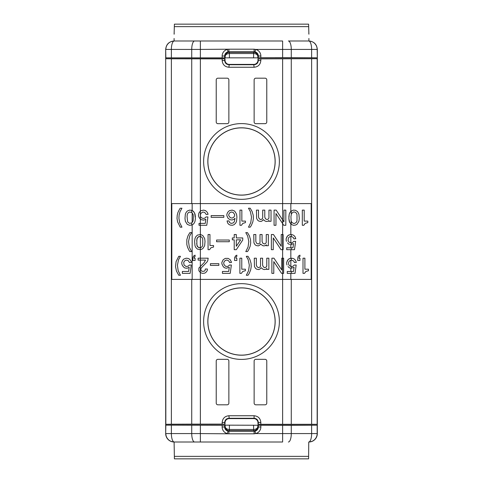 <?xml version="1.0" encoding="UTF-8"?>
<svg xmlns="http://www.w3.org/2000/svg" width="483" height="483" viewBox="0 0 483 483"><rect width="100%" height="100%" fill="white"/><g stroke="black" fill="none" stroke-linecap="round" stroke-linejoin="round"><path stroke-width="0.72" d="M200.373 425.336L200.373 433.577L191.727 433.577A8.422 2.88 90 0 0 194.613 441.999L200.373 441.999L200.373 433.577L228.888 433.806L228.888 431.21L229.383 430.709A4.214 4.214 45 0 1 225.175 426.501L224.673 427.002L222.144 427.002A6.738 6.738 0 0 0 227.415 433.577L227.97 431.108A4.214 4.214 -135 0 1 224.673 427.002L224.673 425.312L165.681 425.155L165.681 57.845L224.837 57.845L165.681 57.845L165.681 49.423C166.182 44.309 168.99 41.496 174.103 41.001L174.103 38.477M288.387 41.001L308.897 41.001L288.387 41.001A8.422 2.88 90 0 1 291.273 49.423L317.162 49.423L317.319 57.845L317.319 49.423C316.818 44.309 314.01 41.496 308.897 41.001L308.897 38.477M174.224 34.027A4.214 0.731 180 0 0 174.103 34.202L174.399 24.15L308.601 24.15L308.897 34.202A4.214 4.214 0 0 0 308.758 33.134M224.673 425.312L165.681 425.155L165.681 433.577A8.422 8.422 0 0 0 174.103 441.999L174.254 441.999A8.422 2.88 -90 0 1 171.374 433.577L171.374 425.257M308.643 456.369L174.357 456.369L174.399 458.85L308.601 458.85L308.746 441.999A8.422 8.416 -90 0 0 317.162 433.577L317.319 433.577A8.422 8.422 0 0 1 308.897 441.999C314.01 441.504 316.818 438.691 317.319 433.577A8.422 8.422 0 0 1 308.897 441.999L308.746 441.999A8.422 2.88 90 0 0 311.626 433.577L317.162 433.577L317.162 425.191L291.273 425.324L291.273 433.577L311.626 433.577L311.626 425.257M174.357 456.369L174.103 441.999L282.627 441.999L282.627 433.577L255.585 433.577A6.738 6.738 0 0 0 260.856 427.002L258.327 427.002A4.214 4.214 135 0 1 255.03 431.108L255.585 433.577L254.112 433.806L254.112 431.21L228.888 431.21A4.22 4.22 -119.8 0 1 227.97 431.108M194.613 441.999L174.254 441.999A8.422 8.416 90 0 1 165.838 433.577L191.727 433.577L191.727 425.324M224.837 425.155L291.273 425.324M258.163 425.155L317.162 425.191M227.97 51.892L227.415 49.423A6.738 6.738 0 0 0 222.144 55.998L224.673 55.998A4.214 4.214 -45 0 1 227.97 51.892A4.22 4.22 -60.2 0 1 228.888 51.79L228.888 49.194L200.373 49.423L200.373 41.001L174.254 41.001A8.422 8.416 90 0 0 165.838 49.423L171.374 49.423A8.422 2.88 -90 0 1 174.254 41.001L282.627 41.001L282.627 49.423L291.273 49.423L291.273 57.676L317.162 57.809M229.425 57.845L229.383 53.522A4.214 2.976 -0.5 0 0 225.175 56.499A4.214 4.214 135 0 1 229.383 52.291L228.888 51.79L254.112 51.79L253.617 52.291A4.214 4.214 -135 0 1 257.825 56.499L258.327 55.998L258.327 57.688L282.627 57.664L282.627 49.423L255.585 49.423L255.03 51.892A4.214 4.214 45 0 1 258.327 55.998L260.856 55.998A6.738 6.738 0 0 0 255.585 49.423L254.112 49.194L254.112 51.79A4.22 4.22 60.2 0 1 255.03 51.892M225.187 425.155L225.175 426.501A4.214 2.976 -179.5 0 0 229.383 429.478L229.425 425.155M253.575 425.155L253.617 429.478A4.214 2.976 179.5 0 0 257.825 426.501A4.214 4.214 -45 0 1 253.617 430.709L254.112 431.21A4.22 4.22 119.8 0 0 255.03 431.108M257.813 57.845L257.825 56.499A4.214 2.976 0.5 0 0 253.617 53.522L253.575 57.845M258.327 57.688L317.319 57.845L317.319 433.577M291.273 57.676L282.627 57.664M165.838 425.191L165.681 433.577C166.182 438.691 168.99 441.504 174.103 441.999M257.982 424.309L317.319 424.309L257.982 424.309L257.982 422.806A4.214 4.214 -45 0 0 253.768 418.598L229.232 418.598A4.214 4.214 45 0 0 225.018 422.806L225.018 424.309L222.168 424.128L222.168 422.486L224.692 422.486C224.945 419.926 226.346 418.52 228.906 418.272L254.094 418.272L254.094 415.748L228.906 415.748L229.232 418.598M258.308 58.854L317.319 58.691L257.982 58.691L258.308 60.514C258.055 63.074 256.654 64.48 254.094 64.728L228.906 64.728C226.346 64.48 224.945 63.074 224.692 60.514L222.168 60.514L222.168 58.872L171.374 58.793L171.374 424.207L165.681 424.309L225.018 424.309M224.837 57.845L258.163 57.845M257.982 58.691L257.982 60.194A4.214 4.214 -135 0 1 253.768 64.402L229.232 64.402A4.214 4.214 -45 0 1 225.018 60.194L225.018 58.691L165.681 58.691L165.838 424.273M222.168 58.872L225.018 58.691M171.374 58.793L165.838 58.727M200.373 424.128L200.373 279.409L311.191 279.409L311.191 203.591L171.809 203.591L171.809 279.409L191.727 279.409L191.727 424.14L222.168 424.128M199.153 247.797L198.392 247.417L200.373 247.797L200.373 249.693L197.444 249.125L195.742 247.417L194.981 245.714L194.601 241.355L194.981 238.511L195.742 236.803L197.444 235.1L200.475 234.527L202.751 235.475L204.647 238.511L205.027 241.355L204.647 245.714L202.751 248.745L200.373 249.693L200.373 260.096L198.121 260.096L198.121 258.2L208.167 258.2L207.787 260.669L207.026 261.991L201.339 267.872L200.771 269.007L200.964 270.335L201.912 271.283L204.182 271.283L205.13 270.335L205.323 269.007L207.406 269.007L207.219 270.715L205.698 272.605L204.563 273.179L202.48 273.366L200.373 272.587L200.373 260.096L205.51 260.096L204.182 262.565L198.875 268.059L198.875 270.715L200.373 272.587L200.373 279.409L191.727 279.409M195.404 218.461L195.029 221.305L194.269 223.007L193.134 224.335L191.727 225.048L193.134 224.335L194.269 223.007L195.029 221.305L195.404 218.461L194.649 213.154L193.134 211.065L191.727 210.353L191.727 212.478L189.529 212.013L188.014 212.961L187.253 214.476L187.066 216.565L187.633 221.872L189.529 223.388L191.727 222.923L191.727 225.048L189.529 225.283L187.253 224.335L185.363 221.305L184.983 218.461L185.363 214.102L186.118 212.393L187.253 211.065L189.529 210.117L191.618 210.31L193.701 211.632L195.029 214.102L195.404 216.945M191.727 212.478L193.134 214.476L193.321 216.565L193.134 220.924L191.727 222.923M194.136 257.632L195.084 256.304L195.084 255.169L193.949 255.736L193.001 257.065L192.814 260.476L195.084 260.476L195.084 258.2L194.136 258.2L194.329 257.065L195.084 256.304M236.851 258.2L235.903 258.2L236.09 257.065L236.851 256.304L236.851 255.169L235.71 255.736L234.575 257.632L234.575 260.476L236.851 260.476L236.851 258.2M196.69 243.251L197.257 246.282L198.392 247.417L196.877 245.334L196.877 238.886L198.392 236.803L200.475 236.422L201.997 237.37L202.751 238.886L202.751 245.334L201.997 246.849L200.373 247.797L200.373 225.283L199.008 225.283L199.008 223.388L205.263 223.388L205.83 219.216L203.748 220.163L200.904 219.596L199.195 217.7L198.441 215.804L198.821 213.154L200.373 211.041L200.373 58.872M196.69 240.975L197.257 237.938L199.153 236.422M283.648 273.366L283.648 258.2L283.648 273.366L281.565 273.366L273.789 261.617L273.789 273.366L271.893 273.366L271.893 258.2L273.982 258.2L281.752 269.955L281.752 258.2L282.627 258.2L282.627 249.693L283.123 249.693L283.123 234.527L281.227 234.527L281.227 246.282L273.456 234.527L271.368 234.527L271.368 249.693L273.263 249.693L273.263 237.938L281.034 249.693L282.627 249.693L282.627 223.605L283.738 225.283L275.968 213.528L275.968 225.283L274.072 225.283L274.072 210.117L276.155 210.117L282.627 219.904L282.627 58.872M283.648 258.2L282.627 258.2L282.627 424.128M283.123 234.527L283.123 249.693M282.627 223.605L282.627 219.904L283.926 221.872L283.926 210.117L285.821 210.117L285.821 225.283L283.738 225.283M290.09 268.059L289.142 267.679L290.09 268.059M288.007 266.544L289.142 267.679L288.007 266.544M287.059 265.028L286.679 263.887L287.059 265.028M291.273 258.2L291.273 260.096L293.694 261.043L294.449 262.565L296.345 262.372L295.59 260.476L294.449 259.148L292.933 258.393L291.038 258.2L289.142 258.773L288.007 259.721L286.679 262.372L286.679 263.887M289.565 244.386L288.617 244.006L289.565 244.386M287.482 242.871L288.617 244.006L287.482 242.871M286.534 241.355L286.153 240.214L286.534 241.355M291.273 234.527L291.273 236.422L293.169 237.37L293.924 238.886L295.819 238.699L295.065 236.803L293.924 235.475L292.408 234.72L290.512 234.527L288.617 235.1L287.482 236.048L286.153 238.699L286.153 240.214M288.852 218.461L289.232 221.305L291.128 224.335L293.404 225.283L295.487 225.096L297.003 224.335L298.899 221.305L299.279 218.461L298.899 214.102L297.576 211.632L295.487 210.31L293.404 210.117L291.128 211.065L289.993 212.393L289.232 214.102L288.852 218.461L289.613 222.252L291.273 224.432L290.941 216.565L291.509 213.528L293.404 212.013L294.733 212.013L296.248 212.961L297.003 214.476L297.003 220.924L296.248 222.44L294.733 223.388L293.404 223.388L291.889 222.44L291.273 221.274M291.273 214.126L291.273 210.974L290.561 211.632L289.232 214.102L288.852 216.945M291.273 236.422L289.565 236.803L288.429 237.938L288.049 240.407L288.81 241.923L290.512 242.871L291.46 242.871L292.601 242.49L293.736 241.355L295.632 241.355L294.497 249.693L286.721 249.693L286.721 247.797L292.976 247.797L293.549 243.625L290.512 244.573M290.512 234.527L288.049 235.475L286.914 236.803L286.153 238.699M291.038 258.2L288.574 259.148L287.439 260.476L286.679 262.372M291.273 266.544L291.273 268.246L294.075 267.298L293.501 271.47L291.273 271.47L291.273 273.366L295.022 273.366L296.157 265.028L294.262 265.028L293.127 266.163L291.986 266.544L291.038 266.544L289.335 265.596L288.574 264.08L288.574 262.565L289.335 261.043L291.273 260.096M291.273 271.47L287.246 271.47L287.246 273.366L291.273 273.366M299.212 257.065L299.019 258.2L299.967 258.2L299.967 260.476L297.697 260.476L297.884 257.065L298.832 255.736L299.967 255.169L299.967 256.304L299.212 257.065M308.498 269.194L308.498 270.715L305.848 271.47L304.519 273.366L303.004 273.366L303.004 258.2L304.9 258.2L304.9 269.194L308.498 269.194M304.205 221.111L307.81 221.111L307.81 222.627L305.153 223.388L303.831 225.283L302.31 225.283L302.31 210.117L304.205 210.117L304.205 221.111M268.862 269.387L268.862 258.2L266.779 258.2L266.779 265.976L266.399 266.924L264.883 267.679L263.368 266.924L262.607 265.215L262.607 258.2L260.524 258.2L260.524 265.976L260.144 266.924L258.628 267.679L257.113 266.924L256.352 265.215L256.352 258.2L254.269 258.2L254.456 266.544L255.592 268.439L256.733 269.194L258.816 269.574L260.524 268.626L261.092 267.679L262.987 269.194L264.316 269.574L266.211 269.194L266.779 268.439L266.779 269.387L268.862 269.387M253.406 218.461L253.219 215.237L252.084 211.445L250.188 208.221L248.479 208.221L250.375 211.632L251.516 217.133L250.755 222.627L248.479 227.179L250.188 227.179L251.323 225.47L252.838 221.872L253.406 218.461M229.292 241.729L229.292 240.027L216.589 240.027L216.589 241.729L229.292 241.729M242.75 240.027L242.75 237.938L236.302 237.938L236.302 234.527L234.219 234.527L234.219 237.938L232.323 237.938L232.323 239.834L234.219 239.834L234.219 249.693L236.302 249.693L242.75 240.027M236.302 239.834L240.661 239.834L236.302 246.282L236.302 239.834M218.841 263.7L210.419 263.7L210.419 265.402L218.841 265.402L218.841 263.7M231.544 262.372L230.216 259.721L228.133 258.393L225.289 258.393L223.2 259.721L221.878 262.372L221.878 263.887L223.2 266.544L224.341 267.679L226.237 268.246L229.268 267.298L228.701 271.47L222.446 271.47L222.446 273.366L230.216 273.366L231.351 265.028L229.455 265.028L228.32 266.163L227.185 266.544L225.289 266.163L223.768 264.08L223.768 262.565L224.529 261.043L226.237 260.096L227.185 260.096L228.888 261.043L229.648 262.565L231.544 262.372M213.558 247.036L213.558 245.521L209.954 245.521L209.954 234.527L208.058 234.527L208.058 249.693L209.574 249.693L210.902 247.797L213.558 247.036M251.232 266.544L251.045 263.32L249.91 259.528L248.014 256.304L246.306 256.304L248.202 259.721L249.337 265.215L248.582 270.715L246.306 275.262L248.014 275.262L249.15 273.553L250.665 269.955L251.232 266.544M245.449 222.627L245.449 221.111L241.844 221.111L241.844 210.117L239.948 210.117L239.948 225.283L241.47 225.283L242.792 223.388L245.449 222.627M250.707 242.871L250.52 239.646L249.379 235.855L247.483 232.631L245.781 232.631L247.676 236.048L248.811 241.542L248.057 247.036L245.781 251.589L247.483 251.589L248.624 249.88L250.14 246.282L250.707 242.871M236.918 216.945L236.537 214.102L234.641 211.065L232.178 210.117L229.334 210.691L227.632 212.393L226.871 214.289L226.871 215.804L228.199 218.461L230.282 219.783L232.178 219.976L234.074 219.216L235.022 218.268L234.267 221.872L233.126 223.007L231.043 223.388L229.528 222.44L228.954 220.924L227.064 220.924L227.632 223.007L228.767 224.335L230.282 225.096L232.371 225.283L234.074 224.716L235.782 223.007L236.537 221.305L236.918 216.945M234.641 214.476L234.641 215.617L233.887 217.133L232.178 218.081L230.282 217.7L228.767 215.617L228.767 214.476L229.528 212.961L231.23 212.013L233.126 212.393L234.641 214.476M245.382 270.715L245.382 269.194L241.778 269.194L241.778 258.2L239.882 258.2L239.882 273.366L241.397 273.366L242.726 271.47L245.382 270.715M268.337 245.714L268.337 234.527L266.254 234.527L266.254 242.303L265.873 243.251L264.358 244.006L262.837 243.251L262.082 241.542L262.082 234.527L259.999 234.527L259.999 242.303L259.619 243.251L258.103 244.006L256.582 243.251L255.827 241.542L255.827 234.527L253.744 234.527L253.931 242.871L255.066 244.766L256.207 245.521L258.29 245.901L259.999 244.953L260.566 244.006L262.462 245.521L263.784 245.901L265.68 245.521L266.254 244.766L266.254 245.714L268.337 245.714M271.035 221.305L271.035 210.117L268.953 210.117L268.953 217.893L268.572 218.841L267.057 219.596L265.541 218.841L264.781 217.133L264.781 210.117L262.698 210.117L262.698 217.893L262.317 218.841L260.802 219.596L259.286 218.841L258.526 217.133L258.526 210.117L256.443 210.117L256.63 218.461L257.771 220.357L258.906 221.111L260.989 221.492L262.698 220.544L263.265 219.596L265.161 221.111L266.489 221.492L268.385 221.111L268.953 220.357L268.953 221.305L271.035 221.305M223.84 215.617L211.137 215.617L211.137 217.32L223.84 217.32L223.84 215.617M200.904 210.691L200.373 211.041L200.373 216.094L200.717 213.528L202.8 212.013L204.695 212.393L206.211 214.476L208.107 214.289L207.346 212.393L205.643 210.691L203.748 210.117L200.904 210.691M200.717 216.945L200.373 216.094L200.373 225.283L206.778 225.283L207.919 216.945L206.024 216.945L204.883 218.081L203.748 218.461L201.852 218.081L200.717 216.945M179.676 222.627L181.946 227.179L180.244 227.179L177.587 221.872L177.019 218.461L177.213 215.237L177.967 212.393L179.676 208.982L180.244 208.221L181.946 208.221L180.05 211.632L179.102 215.05L178.915 218.268L179.676 222.627M183.691 259.148L186.154 258.2L188.05 258.393L189.565 259.148L191.087 261.237L191.461 262.372L189.565 262.565L188.05 260.476L186.154 260.096L184.452 261.043L183.691 262.565L184.071 265.028L186.154 266.544L188.243 266.163L189.378 265.028L191.274 265.028L190.139 273.366L182.363 273.366L182.363 271.47L188.618 271.47L189.191 267.298L187.102 268.246L185.206 268.059L184.258 267.679L182.556 265.783L181.795 263.887L181.795 262.372L182.556 260.476L183.691 259.148M186.83 244.573L186.83 239.646L187.965 235.855L189.861 232.631L191.57 232.631L189.674 236.048L188.539 241.542L189.294 247.036L191.57 251.589L189.861 251.589L189.294 250.828L187.591 247.417L186.83 244.573M176.47 271.09L175.522 266.544L176.09 261.617L178.74 256.304L180.449 256.304L178.553 259.721L177.418 265.215L178.173 270.715L180.449 275.262L178.74 275.262L176.47 271.09M255.821 404.814L265.089 404.814A1.684 1.684 0 0 0 266.773 403.13L266.773 361.006A1.684 1.684 0 0 0 265.089 359.322L255.821 359.322A1.684 1.684 0 0 0 254.136 361.006L254.136 403.13A1.684 1.684 0 0 0 255.821 404.814M227.179 359.322L217.911 359.322A1.684 1.684 0 0 0 216.227 361.006L216.227 403.13A1.684 1.684 0 0 0 217.911 404.814L227.179 404.814A1.684 1.684 0 0 0 228.864 403.13L228.864 361.006A1.684 1.684 0 0 0 227.179 359.322M241.5 355.132A33.605 33.605 0 0 1 207.895 321.533A33.605 33.605 0 0 1 241.5 287.928A33.605 33.605 0 0 1 275.105 321.533A33.605 33.605 0 0 1 241.5 355.132M171.374 424.207L191.727 424.14M254.136 79.87L254.136 121.994A1.684 1.684 0 0 0 255.821 123.678L265.089 123.678A1.684 1.684 0 0 0 266.773 121.994L266.773 79.87A1.684 1.684 0 0 0 265.089 78.186L255.821 78.186A1.684 1.684 0 0 0 254.136 79.87M217.911 123.678L227.179 123.678A1.684 1.684 0 0 0 228.864 121.994L228.864 79.87A1.684 1.684 0 0 0 227.179 78.186L217.911 78.186A1.684 1.684 0 0 0 216.227 79.87L216.227 121.994A1.684 1.684 0 0 0 217.911 123.678M275.105 161.467A33.605 33.605 0 0 1 241.5 195.072A33.605 33.605 0 0 1 207.895 161.467A33.605 33.605 0 0 1 241.5 127.868A33.605 33.605 0 0 1 275.105 161.467M257.982 60.194L260.832 60.514L260.832 58.872M253.768 64.402L254.094 67.252C258.182 66.853 260.428 64.607 260.832 60.514M229.232 64.402L228.906 67.252L254.094 67.252M253.768 418.598L254.094 418.272C256.654 418.52 258.055 419.926 258.308 422.486L260.832 422.486C260.428 418.393 258.182 416.147 254.094 415.748M229.347 52.291L229.383 53.522L253.617 53.522L253.653 52.291M253.653 430.709L253.617 429.478L229.383 429.478L229.347 430.709M258.327 425.312L258.327 427.002L257.825 426.501L257.813 425.155M260.856 427.002L260.856 425.336M222.144 425.336L222.144 427.002M228.888 433.806L254.112 433.806M288.387 441.999A8.422 2.88 90 0 0 291.273 433.577L282.627 433.577L282.627 425.336M224.673 57.688L224.673 55.998L225.175 56.499L225.187 57.845M222.144 55.998L222.144 57.664M260.856 57.664L260.856 55.998M254.112 49.194L228.888 49.194M200.373 57.664L200.373 49.423L191.727 49.423L191.727 57.676M229.383 430.709L253.617 430.709M253.617 52.291L229.383 52.291M311.626 57.743L311.626 49.423A8.422 2.88 -90 0 0 308.746 41.001A8.422 8.416 -90 0 1 317.162 49.423L317.319 49.423M194.613 41.001A8.422 2.88 90 0 0 191.727 49.423L171.374 49.423L171.374 57.743M165.838 57.809L165.681 49.423M174.357 26.631L308.643 26.631M192.162 210.528L192.162 203.591M192.162 279.409L192.162 224.873M192.162 222.597L192.162 212.804M290.838 211.355L290.838 203.591M290.838 279.409L290.838 273.366M290.838 271.47L290.838 268.21M290.838 258.242L290.838 249.693M290.838 247.797L290.838 244.573M290.838 234.527L290.838 224.046M291.273 242.871L291.273 244.573M291.273 247.797L291.273 249.693M290.838 242.871L290.838 236.422M290.838 266.459L290.838 260.18M291.273 58.86L291.273 203.591M203.627 321.533A37.873 37.873 0 0 1 241.5 283.66A37.873 37.873 0 0 1 279.373 321.533A37.873 37.873 0 0 1 241.5 359.406A37.873 37.873 0 0 1 203.627 321.533M228.906 415.748C224.818 416.147 222.572 418.393 222.168 422.486M260.832 422.486L260.832 424.128M207.841 321.533A33.659 33.659 0 0 1 241.5 287.868A33.659 33.659 0 0 1 275.159 321.533A33.659 33.659 0 0 1 241.5 355.192A33.659 33.659 0 0 1 207.841 321.533M191.727 58.86L191.727 203.591M279.373 161.467A37.873 37.873 0 0 1 241.5 199.34A37.873 37.873 0 0 1 203.627 161.467A37.873 37.873 0 0 1 241.5 123.594A37.873 37.873 0 0 1 279.373 161.467M222.168 60.514C222.572 64.607 224.818 66.853 228.906 67.252M275.159 161.467A33.659 33.659 0 0 1 241.5 195.132A33.659 33.659 0 0 1 207.841 161.467A33.659 33.659 0 0 1 241.5 127.808A33.659 33.659 0 0 1 275.159 161.467M291.273 279.409L291.273 424.14M311.626 58.793L311.626 424.207M317.162 58.727L317.162 424.273M225.018 60.194L224.692 60.514L224.692 58.854M257.982 422.806L258.308 422.486L258.308 424.146M224.692 424.146L224.692 422.486L225.018 422.806M174.242 33.134A4.214 4.214 0 0 0 174.103 34.202"/></g></svg>
